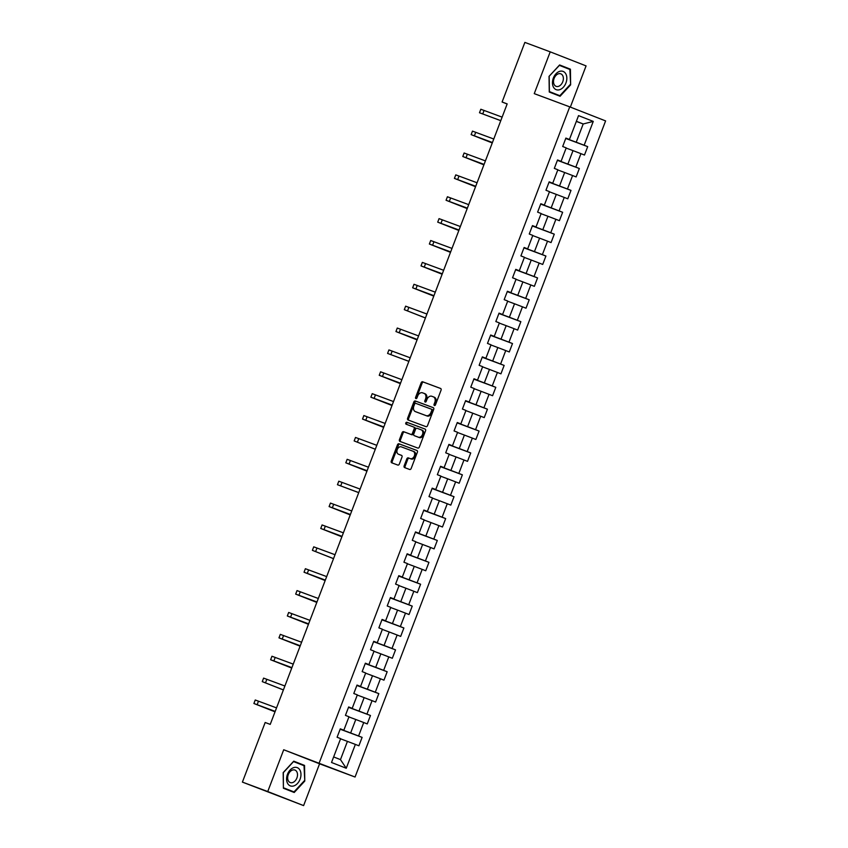 <?xml version="1.0" encoding="UTF-8"?>
<svg xmlns="http://www.w3.org/2000/svg" width="848" height="848" viewBox="0 0 848 848"><rect width="100%" height="100%" fill="white"/><g stroke="black" fill="none" stroke-linecap="round" stroke-linejoin="round"><path stroke-width="1.27" d="M434.409 405.535A1.028 0.742 -68.6 0 0 435.469 404.825L441.055 390.197A1.473 1.06 -68.6 0 0 440.6 388.458L422.675 381.78A1.473 1.06 -68.6 0 0 421.159 382.787L415.573 397.415A1.028 0.742 -68.6 0 0 416.962 397.935L417.682 396.037A4.717 3.403 -68.6 0 1 422.548 392.825L424.042 393.377A4.717 3.403 -68.6 0 1 424.085 393.387A4.717 3.403 -68.6 0 1 425.548 398.973L424.827 400.86A1.028 0.742 -68.6 0 0 426.215 401.38L426.936 399.493A4.717 3.403 -68.6 0 1 431.802 396.27L433.296 396.822A4.717 3.403 -68.6 0 1 433.339 396.843A4.717 3.403 -68.6 0 1 434.801 402.418L434.081 404.305A1.028 0.742 -68.6 0 0 434.409 405.535M404.157 465.849A1.473 1.06 -68.6 0 0 404.623 467.598L409.648 469.474A1.473 1.06 -68.6 0 0 411.174 468.467L417.375 452.217A1.473 1.06 -68.6 0 0 416.919 450.479L398.995 443.801A1.473 1.06 -68.6 0 0 397.468 444.808L391.267 461.047A1.473 1.06 -68.6 0 0 391.723 462.796L397.807 465.064A1.473 1.06 -68.6 0 0 399.334 464.057L401.984 457.104A1.473 1.06 -68.6 0 0 401.528 455.355L398.507 454.231A3.943 2.841 -68.6 0 1 398.475 454.221A3.943 2.841 -68.6 0 1 397.256 449.535A3.943 2.841 -68.6 0 1 401.316 446.864L413.114 451.263A3.943 2.841 -68.6 0 1 413.146 451.274A3.943 2.841 -68.6 0 1 414.354 455.959A3.943 2.841 -68.6 0 1 410.294 458.63L408.333 457.899A1.473 1.06 -68.6 0 0 406.807 458.895L404.157 465.849L405.121 466.23A1.473 1.06 -68.6 0 0 405.45 467.905M283.709 749.749L267.745 791.544L242.401 782.1L303.605 805.6L319.569 763.804L355.058 777.022L283.709 749.749L319.569 763.804M570.344 107.092L586.074 65.9L550.214 51.845L534.251 93.64L569.739 106.859L319.187 762.967M550.214 51.845L524.87 42.4L502.101 102.004L507.136 103.986M242.401 782.1L265.17 722.496L270.236 724.383L507.178 103.901L502.101 102.004M426.003 426.661A1.473 1.06 -68.6 0 0 427.519 425.654L433.72 409.404A1.473 1.06 -68.6 0 0 433.264 407.665L415.34 400.987A1.473 1.06 -68.6 0 0 413.824 401.994L407.623 418.234A1.473 1.06 -68.6 0 0 408.079 419.983L426.003 426.661M425.092 429.067A1.473 1.06 -68.6 0 1 425.548 430.816L419.347 447.055A1.473 1.06 -68.6 0 1 417.82 448.062L399.917 441.395A1.473 1.06 -68.6 0 1 399.44 439.646L402.1 432.692A1.473 1.06 -68.6 0 1 403.616 431.685L410.888 434.388A1.473 1.06 -68.6 0 0 412.404 433.392L414.163 428.77A1.473 1.06 -68.6 0 0 413.697 427.032L406.128 424.212A1.028 0.742 -68.6 0 0 406.128 424.212A1.028 0.742 -68.6 0 1 406.87 422.283L425.081 429.067A1.473 1.06 -68.6 0 1 425.092 429.067L425.081 429.067M355.058 777.022L605.599 120.914L569.739 106.859M362.117 737.378L358.577 736L363.718 722.528L367.258 723.916L370.47 715.5L366.93 714.111L372.071 700.649L375.611 702.038L378.823 693.622L375.282 692.233L380.423 678.771L383.964 680.16L387.176 671.743L383.635 670.355L388.787 656.893L392.317 658.281L395.528 649.865L391.999 648.476L397.14 635.014L400.669 636.403L403.892 627.986L400.351 626.598L405.492 613.136L409.033 614.524L412.245 606.108L408.704 604.719L413.845 591.257L417.386 592.635L420.597 584.23L417.057 582.841L422.198 569.379L425.738 570.757L428.95 562.341L425.42 560.963L430.561 547.49L434.091 548.879L437.303 540.462L433.773 539.084L438.914 525.612L442.455 527L445.666 518.584L442.126 517.195L447.267 503.733L450.807 505.122L454.019 496.705L450.479 495.317L455.62 481.855L459.16 483.243L462.372 474.827L458.832 473.438L463.973 459.976L467.513 461.365L470.725 452.949L467.195 451.56L472.336 438.098L475.866 439.487L479.088 431.07L475.548 429.682L480.689 416.22L484.229 417.608L487.441 409.192L483.901 407.803L489.042 394.341L492.582 395.719L495.794 387.313L492.253 385.925L497.394 372.452L500.935 373.841L504.147 365.424L500.606 364.046L505.747 350.574L509.288 351.962L512.499 343.546L508.97 342.157L514.111 328.695L517.64 330.084L520.863 321.668L517.322 320.279L522.463 306.817L526.004 308.206L529.216 299.789L525.675 298.401L530.816 284.939L534.357 286.327L537.568 277.911L534.028 276.522L539.169 263.06L542.709 264.449L545.921 256.032L542.381 254.644L547.522 241.182L551.062 242.57L554.274 234.154L550.744 232.765L555.885 219.303L559.415 220.681L562.637 212.276L559.097 210.887L564.238 197.425L567.778 198.803L570.99 190.387L567.45 189.009L572.591 175.536L576.131 176.925L579.343 168.508L575.803 167.13L580.944 153.658L584.484 155.046L587.696 146.63L584.155 145.241L593.261 121.402L578.537 115.625L569.432 139.475L565.892 138.086L562.68 146.503L566.21 147.881L561.069 161.353L557.539 159.965L554.316 168.381L557.857 169.77L552.716 183.232L549.175 181.843L545.964 190.259L549.504 191.648L544.363 205.11L540.823 203.721L537.611 212.138L541.151 213.526L536.01 226.988L532.47 225.6L529.258 234.016L532.798 235.405L527.657 248.867L524.117 247.478L520.905 255.895L524.435 257.283L519.294 270.745L515.764 269.357L512.542 277.773L516.082 279.162L510.941 292.624L507.401 291.246L504.189 299.651L507.729 301.04L502.588 314.513L499.048 313.124L495.836 321.54L499.377 322.918L494.236 336.391L490.695 335.002L487.483 343.419L491.024 344.807L485.883 358.269L482.342 356.881L479.131 365.297L482.66 366.686L477.519 380.148L473.99 378.759L470.767 387.176L474.308 388.564L469.167 402.026L465.626 400.638L462.414 409.054L465.955 410.443L460.814 423.905L457.273 422.516L454.062 430.932L457.602 432.321L452.461 445.783L448.921 444.394L445.709 452.811L449.249 454.199L444.098 467.661L440.568 466.283L437.356 474.689L440.886 476.078L435.745 489.54L432.215 488.162L428.993 496.578L432.533 497.956L427.392 511.429L423.852 510.04L420.64 518.457L424.18 519.835L419.039 533.307L415.499 531.919L412.287 540.335L415.827 541.724L410.686 555.186L407.146 553.797L403.934 562.213L407.464 563.602L402.323 577.064L398.793 575.675L395.581 584.092L399.111 585.48L393.97 598.942L390.43 597.554L387.218 605.97L390.758 607.359L385.617 620.821L382.077 619.432L378.865 627.849L382.406 629.237L377.265 642.699L373.724 641.311L370.512 649.727L374.053 651.116L368.912 664.578L365.371 663.2L362.16 671.605L365.689 672.994L360.548 686.467L357.019 685.078L353.796 693.494L357.337 694.872L352.196 708.345L348.655 706.956L345.443 715.373L348.984 716.761L343.843 730.223L340.302 728.835L337.091 737.251L340.631 738.64L331.526 762.479L346.26 768.256L355.365 744.406L358.895 745.795L362.117 737.378L340.165 729.206M348.91 716.942L355.789 719.496L350.648 732.969L340.207 729.079M340.26 728.962L343.843 730.223M350.648 732.969L358.577 736M355.789 719.496L363.718 722.528M357.273 695.063L364.142 697.618L359.001 711.09L348.57 707.2M348.613 707.084L352.196 708.345M359.001 711.09L366.93 714.111M364.142 697.618L372.071 700.649M365.626 673.185L372.495 675.739L367.354 689.201L356.923 685.322M356.966 685.205L360.548 686.467M367.354 689.201L375.282 692.233M372.495 675.739L380.423 678.771M373.979 651.306L380.847 653.861L375.706 667.323L365.276 663.443M365.318 663.316L368.912 664.578M375.706 667.323L383.635 670.355M380.847 653.861L388.787 656.893M382.331 629.417L389.2 631.983L384.059 645.445L373.629 641.565M373.682 641.438L377.265 642.699M384.059 645.445L391.999 648.476M389.2 631.983L397.14 635.014M390.684 607.539L397.564 610.104L392.423 623.566L381.982 619.676M382.035 619.559L385.617 620.821M392.423 623.566L400.351 626.598M397.564 610.104L405.492 613.136M399.048 585.661L405.916 588.226L400.775 601.688L390.345 597.798M390.387 597.681L393.97 598.942M400.775 601.688L408.704 604.719M405.916 588.226L413.845 591.257M407.4 563.782L414.269 566.347L409.128 579.809L398.698 575.919M398.74 575.803L402.323 577.064M409.128 579.809L417.057 582.841M414.269 566.347L422.198 569.379M415.753 541.904L422.622 544.469L417.481 557.931L407.051 554.041M407.093 553.924L410.686 555.186M417.481 557.931L425.42 560.963M422.622 544.469L430.561 547.49M424.106 520.025L430.975 522.58L425.834 536.053L415.403 532.162M415.456 532.046L419.039 533.307M425.834 536.053L433.773 539.084M430.975 522.58L438.914 525.612M432.459 498.147L439.338 500.702L434.197 514.164L423.756 510.284M423.809 510.167L427.392 511.429M434.197 514.164L442.126 517.195M439.338 500.702L447.267 503.733M440.822 476.269L447.691 478.823L442.55 492.285L432.12 488.406M432.162 488.289L435.745 489.54M442.55 492.285L450.479 495.317M447.691 478.823L455.62 481.855M449.175 454.39L456.044 456.945L450.903 470.407L440.472 466.527M440.515 466.4L444.098 467.661M450.903 470.407L458.832 473.438M456.044 456.945L463.973 459.976M457.528 432.501L464.397 435.066L459.256 448.528L448.825 444.649M448.868 444.522L452.461 445.783M459.256 448.528L467.195 451.56M464.397 435.066L472.336 438.098M465.881 410.623L472.749 413.188L467.608 426.65L457.178 422.76M457.231 422.643L460.814 423.905M467.608 426.65L475.548 429.682M472.749 413.188L480.689 416.22M474.244 388.744L481.113 391.31L475.972 404.772L465.541 400.881M465.584 400.765L469.167 402.026M475.972 404.772L483.901 407.803M481.113 391.31L489.042 394.341M482.597 366.866L489.466 369.431L484.325 382.893L473.894 379.003M473.937 378.886L477.519 380.148M484.325 382.893L492.253 385.925M489.466 369.431L497.394 372.452M490.95 344.988L497.818 347.542L492.677 361.015L482.247 357.125M482.289 357.008L485.883 358.269M492.677 361.015L500.606 364.046M497.818 347.542L505.747 350.574M499.302 323.109L506.171 325.664L501.03 339.136L490.6 335.246M490.642 335.13L494.236 336.391M501.03 339.136L508.97 342.157M506.171 325.664L514.111 328.695M507.655 301.231L514.535 303.785L509.383 317.247L498.953 313.368M499.006 313.251L502.588 314.513M509.383 317.247L517.322 320.279M514.535 303.785L522.463 306.817M516.019 279.352L522.887 281.907L517.746 295.369L507.316 291.489M507.358 291.362L510.941 292.624M517.746 295.369L525.675 298.401M522.887 281.907L530.816 284.939M524.371 257.463L531.24 260.029L526.099 273.491L515.669 269.611M515.711 269.484L519.294 270.745M526.099 273.491L534.028 276.522M531.24 260.029L539.169 263.06M532.724 235.585L539.593 238.15L534.452 251.612L524.022 247.722M524.064 247.605L527.657 248.867M534.452 251.612L542.381 254.644M539.593 238.15L547.522 241.182M541.077 213.707L547.946 216.272L542.805 229.734L532.374 225.844M532.417 225.727L536.01 226.988M542.805 229.734L550.744 232.765M547.946 216.272L555.885 219.303M549.43 191.828L556.309 194.393L551.168 207.855L540.727 203.965M540.78 203.849L544.363 205.11M551.168 207.855L559.097 210.887M556.309 194.393L564.238 197.425M557.793 169.95L564.662 172.515L559.521 185.977L549.091 182.087M549.133 181.97L552.716 183.232M559.521 185.977L567.45 189.009M564.662 172.515L572.591 175.536M566.146 148.071L573.015 150.626L567.874 164.099L557.443 160.208M557.486 160.092L561.069 161.353M567.874 164.099L575.803 167.13M573.015 150.626L580.944 153.658M576.322 121.423L583.191 123.978L576.227 142.22L565.796 138.33M565.839 138.213L569.432 139.475M576.227 142.22L584.155 145.241M576.364 121.306L583.191 123.978L593.261 121.402M267.745 791.544L303.605 805.6M333.635 756.935L340.472 759.617L347.426 741.385L340.557 738.82M340.472 759.617L346.26 768.256M347.426 741.385L355.365 744.406M565.743 138.457L587.696 146.63M557.39 160.336L579.343 168.508M549.038 182.214L570.99 190.387M540.685 204.092L562.637 212.276M532.332 225.971L554.274 234.154M523.969 247.849L545.921 256.032M515.616 269.728L537.568 277.911M507.263 291.617L529.216 299.789M498.91 313.495L520.863 321.668M490.557 335.373L512.499 343.546M482.194 357.252L504.147 365.424M473.841 379.13L495.794 387.313M465.488 401.009L487.441 409.192M457.136 422.887L479.088 431.07M448.783 444.765L470.725 452.949M440.419 466.654L462.372 474.827M432.067 488.533L454.019 496.705M423.714 510.411L445.666 518.584M415.361 532.29L437.303 540.462M407.008 554.168L428.95 562.341M398.645 576.046L420.597 584.23M390.292 597.925L412.245 606.108M381.939 619.803L403.892 627.986M373.586 641.682L395.528 649.865M365.223 663.571L387.176 671.743M356.87 685.449L378.823 693.622M348.517 707.327L370.47 715.5M549.038 76.373L549.271 92.029L560.072 96.259L570.64 84.842L570.407 69.197L559.606 64.957L549.038 76.373L559.415 65.37L569.877 69.472L570.64 84.842M294.214 792.488L304.782 781.061L304.549 765.415L293.747 761.175L283.179 772.602L283.412 788.248L294.214 792.488M566.157 68.01L559.553 65.02M566.157 67.607L570.407 69.197M300.298 764.239L293.694 761.239M300.287 763.825L304.549 765.415M283.402 787.771L283.317 772.655L293.556 761.589L304.019 765.691L304.782 781.061M434.992 405.45A1.028 0.742 -68.6 0 1 435.045 404.687L435.766 402.8A4.717 3.403 -68.6 0 0 434.303 397.224A4.717 3.403 -68.6 0 0 434.271 397.203L433.381 396.853M424.117 393.408L425.018 393.758A4.717 3.403 -68.6 0 1 425.049 393.769A4.717 3.403 -68.6 0 1 426.512 399.344L425.791 401.242A1.028 0.742 -68.6 0 0 425.738 401.994M440.737 388.532L423.64 382.162A1.473 1.06 -68.6 0 0 422.124 383.169L416.538 397.797A1.028 0.742 -68.6 0 0 416.485 398.549M433.402 407.729L416.315 401.369A1.473 1.06 -68.6 0 0 414.789 402.376L408.588 418.615A1.473 1.06 -68.6 0 0 408.906 420.29M431.749 410.4A1.028 0.742 -68.6 0 0 431.42 409.181L415.7 403.319A1.028 0.742 -68.6 0 0 414.64 404.03L413.877 406.022A4.717 3.403 -68.6 0 0 415.34 411.598A4.717 3.403 -68.6 0 0 415.372 411.609L426.12 415.615A4.717 3.403 -68.6 0 0 430.985 412.393L431.749 410.4L432.724 410.782A1.028 0.742 -68.6 0 0 432.395 409.563L432.406 409.563M432.724 410.782L431.961 412.775A4.717 3.403 -68.6 0 1 427.095 415.997L416.347 411.99M414.672 427.413L414.661 427.403A1.473 1.06 -68.6 0 0 414.661 427.403A1.473 1.06 -68.6 0 1 415.138 429.152L413.368 433.763A1.473 1.06 -68.6 0 1 411.852 434.77L404.591 432.067A1.473 1.06 -68.6 0 0 403.065 433.074L400.415 440.027A1.473 1.06 -68.6 0 0 400.733 441.702M425.23 429.141L407.835 422.664A1.028 0.742 -68.6 0 0 406.976 424.53M418.424 437.197A3.943 2.841 -68.6 0 0 422.484 434.536A3.943 2.841 -68.6 0 0 421.265 429.851A3.943 2.841 -68.6 0 0 421.233 429.841L417.078 428.282A1.473 1.06 -68.6 0 0 415.562 429.289L413.792 433.9A1.473 1.06 -68.6 0 0 414.269 435.649L419.389 437.579A3.943 2.841 -68.6 0 0 423.449 434.907A3.943 2.841 -68.6 0 0 422.24 430.233A3.943 2.841 -68.6 0 0 422.198 430.212L421.297 429.862M419.389 437.579L415.234 436.031M413.177 451.284L414.078 451.645A3.943 2.841 -68.6 0 0 414.078 451.645A3.943 2.841 -68.6 0 1 415.329 456.341A3.943 2.841 -68.6 0 1 411.269 459.012L409.298 458.27A1.473 1.06 -68.6 0 0 407.782 459.277L405.121 466.23M399.408 454.592A3.943 2.841 -68.6 0 0 399.44 454.602A3.943 2.841 -68.6 0 0 399.472 454.613L398.507 454.231M401.666 455.429L399.472 454.613M417.057 450.553L399.959 444.182A1.473 1.06 -68.6 0 0 398.443 445.189L392.242 461.429A1.473 1.06 -68.6 0 0 392.56 463.103M500.765 120.681L479.491 112.752L480.827 109.244L502.122 117.13M479.491 112.752L500.776 120.639M553.479 87.196A9.763 6.763 110.4 0 0 563.358 87.227A9.763 6.763 110.4 0 0 565.807 73.871A9.763 6.763 110.4 0 0 555.928 73.84A9.763 6.763 110.4 0 0 553.479 87.196M554.221 84.652A6.678 4.632 110.4 0 0 556.108 86.348A6.678 4.632 110.4 0 0 562.012 83.305A6.678 4.632 110.4 0 0 562.659 75.525A6.678 4.632 110.4 0 0 560.772 73.829A6.678 4.632 110.4 0 0 554.868 76.871A6.678 4.632 110.4 0 0 554.221 84.652M570.1 84.641L559.86 95.697L549.271 91.626M559.86 95.697L549.398 91.595L549.175 76.437M300.075 779.227A9.763 6.763 110.4 0 0 297.256 767.641A9.763 6.763 110.4 0 0 287.483 774.288A9.763 6.763 110.4 0 0 290.292 785.873A9.763 6.763 110.4 0 0 300.075 779.227M296.895 777.998A6.678 4.632 110.4 0 0 294.913 770.048A6.678 4.632 110.4 0 0 288.267 774.616A6.678 4.632 110.4 0 0 290.249 782.566A6.678 4.632 110.4 0 0 296.895 777.998M304.241 780.86L294.002 791.926L283.402 787.845M294.002 791.926L283.539 787.824M492.264 142.952L471.138 134.631L472.474 131.122L493.769 139.008M471.138 134.631L492.423 142.517M492.412 142.559L474.647 135.966L492.275 142.909M483.901 164.83L462.785 156.509L464.121 153L485.406 160.887M462.785 156.509L484.07 164.395M484.06 164.438L466.283 157.845L483.922 164.788M475.548 186.708L454.422 178.387L455.768 174.879L477.053 182.765M454.422 178.387L475.717 186.274M475.696 186.316L457.931 179.723L475.569 186.666M467.195 208.587L446.069 200.266L447.415 196.757L468.7 204.644M446.069 200.266L467.365 208.152M467.343 208.195L449.578 201.601L467.216 208.544M458.842 230.465L437.716 222.144L439.052 218.636L460.347 226.533M437.716 222.144L459.001 230.031M458.991 230.073L441.225 223.49L458.853 230.423M450.489 252.344L429.364 244.023L430.699 240.525L451.995 248.411M429.364 244.023L450.648 251.909M450.638 251.951L432.872 245.369L450.5 252.301M442.126 274.222L421.011 265.901L422.346 262.403L443.631 270.289M421.011 265.901L442.296 273.798M442.285 273.83L424.509 267.247L442.147 274.18M433.773 296.111L412.647 287.79L413.994 284.281L435.278 292.168M412.647 287.79L433.943 295.676M433.922 295.719L416.156 289.126L433.794 296.069M425.42 317.989L404.295 309.668L405.63 306.16L426.926 314.046M404.295 309.668L425.442 317.947M417.068 339.868L395.942 331.547L397.277 328.038L418.573 335.925M395.942 331.547L417.227 339.433M417.216 339.476L399.45 332.882L417.078 339.825M408.863 361.354L387.589 353.425L388.925 349.917L410.22 357.803M387.589 353.425L408.874 361.312M400.351 383.625L379.236 375.304L380.572 371.795L401.857 379.681M379.236 375.304L400.521 383.19M400.5 383.232L382.734 376.639L400.373 383.582M391.999 405.503L370.873 397.182L372.219 393.673L393.504 401.56M370.873 397.182L392.168 405.068M392.147 405.111L374.381 398.518L392.02 405.461M383.646 427.381L362.52 419.06L363.856 415.552L385.151 423.449M362.52 419.06L383.815 426.947M383.794 426.989L366.029 420.407L383.656 427.339M375.293 449.26L354.167 440.939L355.503 437.441L376.798 445.327M354.167 440.939L375.304 449.217M366.94 471.149L345.814 462.817L347.15 459.319L368.435 467.206M345.814 462.817L367.099 470.714M367.089 470.757L349.312 464.163L366.951 471.096M358.725 492.635L337.451 484.706L338.797 481.198L360.082 489.084M337.451 484.706L358.746 492.593M350.224 514.906L329.098 506.585L330.444 503.076L351.729 510.962M329.098 506.585L350.394 514.471M350.372 514.513L332.607 507.92L350.245 514.863M341.871 536.784L320.745 528.463L322.081 524.954L343.376 532.841M320.745 528.463L342.041 536.349M342.02 536.392L324.254 529.799L341.882 536.742M333.518 558.662L312.393 550.341L313.728 546.833L335.024 554.719M312.393 550.341L333.529 558.62M325.155 580.541L304.04 572.22L305.375 568.711L326.66 576.598M304.04 572.22L325.325 580.106M325.314 580.149L307.538 573.555L325.176 580.498M316.802 602.419L295.676 594.098L297.023 590.59L318.307 598.487M295.676 594.098L316.972 601.985M316.951 602.027L299.185 595.434L316.823 602.377M308.449 624.298L287.324 615.977L288.67 612.468L309.955 620.365M287.324 615.977L308.619 623.863M308.598 623.905L290.832 617.323L308.471 624.255M300.097 646.176L278.971 637.855L280.306 634.357L301.602 642.243M278.971 637.855L300.256 645.752M300.245 645.784L282.479 639.201L300.107 646.134M291.744 668.065L270.618 659.744L271.954 656.235L293.249 664.122M270.618 659.744L291.903 667.63M291.892 667.673L274.127 661.08L291.754 668.023M283.38 689.943L262.265 681.622L263.601 678.114L284.886 686M262.265 681.622L283.402 689.901M275.028 711.822L253.902 703.501L255.248 699.992L276.533 707.879M253.902 703.501L275.197 711.387M275.176 711.43L257.41 704.836L275.049 711.779M435.766 402.8L434.801 402.418M425.791 401.242L424.827 400.86M426.512 399.344L425.548 398.973M416.538 397.797L415.573 397.415M422.124 383.169L421.159 382.787M423.64 382.162L422.675 381.78M435.045 404.687L434.081 404.305M408.588 418.615L407.623 418.234M414.789 402.376L413.824 401.994M416.315 401.369L415.34 400.987M427.095 415.997L426.12 415.615M431.961 412.775L430.985 412.393M400.415 440.027L399.44 439.646M403.065 433.074L402.1 432.692M404.591 432.067L403.616 431.685M411.852 434.77L410.888 434.388M413.368 433.763L412.404 433.392M415.138 429.152L414.163 428.77M407.835 422.664L406.87 422.283M407.782 459.277L406.807 458.895M409.298 458.27L408.333 457.899M411.269 459.012L410.294 458.63M392.242 461.429L391.267 461.047M398.443 445.189L397.468 444.808M399.959 444.182L398.995 443.801M484.081 110.41L482.745 113.918M475.728 132.288L474.382 135.797M467.375 154.166L466.029 157.675M459.012 176.045L457.676 179.553M450.659 197.923L449.323 201.432M442.306 219.812L440.971 223.31M433.953 241.691L432.607 245.189M425.59 263.569L424.254 267.078M417.237 285.447L415.902 288.956M408.884 307.326L407.549 310.834M400.532 329.204L399.196 332.713M392.179 351.083L390.833 354.591M383.815 372.961L382.48 376.47M375.463 394.839L374.127 398.348M367.11 416.728L365.774 420.226M358.757 438.607L357.421 442.105M350.404 460.485L349.058 463.994M342.041 482.364L340.705 485.872M333.688 504.242L332.352 507.751M325.335 526.12L324 529.629M316.982 547.999L315.636 551.507M308.63 569.877L307.283 573.386M300.266 591.766L298.931 595.264M291.913 613.645L290.578 617.143M283.561 635.523L282.225 639.032M275.208 657.401L273.862 660.91M266.855 679.28L265.509 682.788M258.492 701.158L257.156 704.667M434.303 397.224L433.339 396.843M425.049 393.769L424.085 393.387M422.24 430.233L421.265 429.851M414.11 451.655L413.146 451.274M399.44 454.602L398.475 454.221"/></g></svg>

